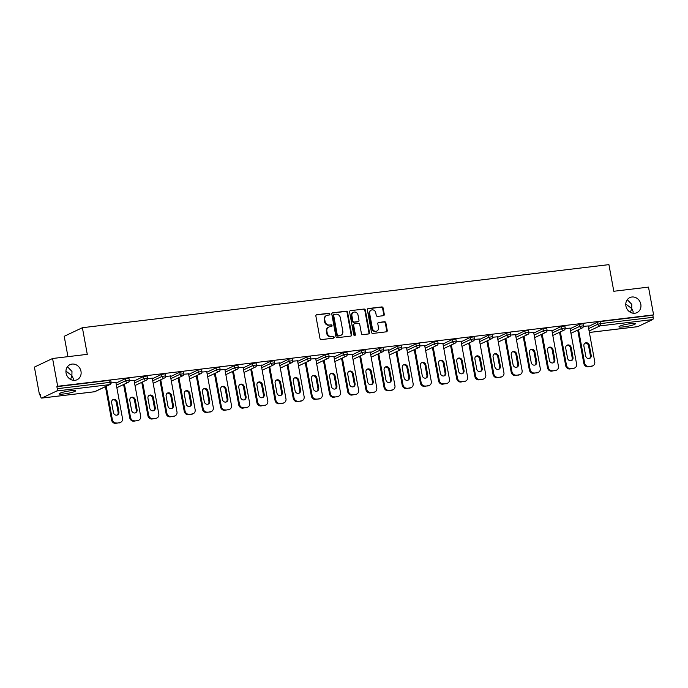 <?xml version="1.0" encoding="UTF-8"?>
<svg xmlns="http://www.w3.org/2000/svg" width="688" height="688" viewBox="0 0 688 688"><rect width="100%" height="100%" fill="white"/><g stroke="black" fill="none" stroke-linecap="round" stroke-linejoin="round"><path stroke-width="1.03" d="M633.046 313.221L633.106 311.458L631.722 308.525L630.414 312.343M625.917 306.014A8.325 7.43 64.7 0 0 636.925 312.644A8.325 7.43 64.7 0 0 640.82 304.234A8.325 7.43 64.7 0 0 629.804 297.603A8.325 7.43 64.7 0 0 625.917 306.014M73.22 380.292L73.281 378.529L71.896 375.596L70.589 379.415M66.082 373.085A8.325 7.43 64.7 0 0 77.099 379.716A8.325 7.43 64.7 0 0 80.986 371.305A8.325 7.43 64.7 0 0 69.978 364.674A8.325 7.43 64.7 0 0 66.082 373.085M329.896 314.029A0.894 0.8 64.7 0 0 328.933 313.255L316.79 314.708A1.273 1.135 64.7 0 0 315.878 316.093L319.989 338.496A1.273 1.135 64.7 0 0 321.356 339.605L333.499 338.152A0.894 0.8 64.7 0 0 334.144 337.189A0.894 0.8 64.7 0 0 333.181 336.406L331.607 336.595A4.085 3.646 64.7 0 1 327.221 333.052L326.877 331.186A4.085 3.646 64.7 0 1 328.795 327.058A4.085 3.646 64.7 0 1 329.801 326.766L331.375 326.576A0.894 0.8 64.7 0 0 332.02 325.605A0.894 0.8 64.7 0 0 331.057 324.831L329.483 325.02A4.085 3.646 64.7 0 1 325.097 321.477L324.753 319.61A4.085 3.646 64.7 0 1 326.662 315.474A4.085 3.646 64.7 0 1 327.677 315.181L329.251 315.001A0.894 0.8 64.7 0 0 329.896 314.029M329.182 315.009A0.894 0.8 64.7 0 0 328.4 313.504L316.256 314.958A1.273 1.135 64.7 0 0 316.222 314.966M333.431 338.161A0.894 0.8 64.7 0 0 332.648 336.664L331.607 336.595M331.306 326.585A0.894 0.8 64.7 0 0 330.524 325.08L329.483 325.02M70.752 390.741A8.325 1.075 169.6 0 0 59.168 393.846A8.325 1.075 169.6 0 0 63.967 393.949A8.325 1.075 169.6 0 0 75.542 390.844A8.325 1.075 169.6 0 0 70.752 390.741M630.578 323.67A8.325 1.075 169.6 0 0 619.002 326.774A8.325 1.075 169.6 0 0 623.792 326.877A8.325 1.075 169.6 0 0 635.368 323.773A8.325 1.075 169.6 0 0 630.578 323.67M383.371 315.697A1.273 1.135 64.7 0 0 384.291 314.321L383.13 308.035A1.273 1.135 64.7 0 0 381.763 306.925L368.278 308.542A1.273 1.135 64.7 0 0 367.366 309.918L371.477 332.33A1.273 1.135 64.7 0 0 372.844 333.439L386.329 331.822A1.273 1.135 64.7 0 0 387.249 330.438L385.856 322.844A1.273 1.135 64.7 0 0 384.48 321.743L378.71 322.431A1.273 1.135 64.7 0 0 377.798 323.816L378.486 327.583A3.414 3.044 64.7 0 1 372.371 328.314L369.662 313.556A3.414 3.044 64.7 0 1 375.777 312.825L376.233 315.285A1.273 1.135 64.7 0 0 377.6 316.394L383.371 315.697A1.273 1.135 64.7 0 0 383.758 314.571L382.605 308.284A1.273 1.135 64.7 0 0 381.229 307.175L367.745 308.792A1.273 1.135 64.7 0 0 367.71 308.792M41.813 398.051L94.557 391.739L109.555 384.644L56.812 390.965L41.813 398.051A1.952 0.843 -96.8 0 1 41.693 398.085A1.952 0.843 -96.8 0 1 40.669 396.529L40.291 394.499L39.5 394.878L34.4 367.1L52.58 358.5L87.281 354.346L82.388 327.712L608.914 264.631L613.808 291.265L648.5 287.111L653.6 314.88L57.68 386.278L56.88 386.656L57.259 388.686L110.003 382.365L109.633 380.335L56.88 386.656M52.58 358.5L57.68 386.278M347.586 312.292A1.273 1.135 64.7 0 0 346.219 311.182L332.734 312.799A1.273 1.135 64.7 0 0 331.814 314.184L335.933 336.587A1.273 1.135 64.7 0 0 337.301 337.696L350.785 336.079A1.273 1.135 64.7 0 0 351.706 334.703L347.586 312.292L347.062 312.541A1.273 1.135 64.7 0 0 345.686 311.432L332.201 313.049A1.273 1.135 64.7 0 0 332.166 313.057M350.502 310.666L363.986 309.05A1.273 1.135 64.7 0 1 365.362 310.159L369.473 332.571A1.273 1.135 64.7 0 1 368.562 333.955L362.791 334.643A1.273 1.135 64.7 0 1 361.415 333.534L359.747 324.452A1.273 1.135 64.7 0 0 358.379 323.343L354.552 323.799A1.273 1.135 64.7 0 0 353.632 325.183L355.369 334.643A0.894 0.8 64.7 0 1 353.77 334.832L349.59 312.051A1.273 1.135 64.7 0 1 350.502 310.666L363.986 309.05M82.388 327.712L64.208 336.303L67.949 356.659M56.812 390.965A1.952 0.843 -96.8 0 0 57.259 388.686M653.6 314.88L652.809 315.259L653.179 317.288A1.952 0.843 83.2 0 1 652.731 319.567L637.733 326.654A1.952 0.843 83.2 0 1 637.613 326.688A1.952 0.843 83.2 0 1 637.492 326.688M577.774 330.386L576.871 330.489M559.602 332.562L558.708 332.665M541.439 334.738L540.544 334.841M523.276 336.914L522.381 337.017M505.112 339.089L504.218 339.193M486.949 341.265L486.055 341.377M468.786 343.441L467.892 343.553M450.623 345.617L449.72 345.729M432.46 347.793L431.557 347.904M414.296 349.968L413.393 350.08M396.133 352.144L395.23 352.256M377.961 354.32L377.067 354.432M359.798 356.496L358.904 356.608M341.635 358.672L340.741 358.783M323.472 360.847L322.577 360.959M305.309 363.023L304.414 363.135M287.145 365.208L286.251 365.311M268.982 367.383L268.079 367.487M250.819 369.559L249.916 369.662M232.656 371.735L231.753 371.838M214.493 373.911L213.59 374.014M196.321 376.087L195.426 376.19M178.158 378.262L177.263 378.366M159.994 380.438L159.1 380.541M141.831 382.614L140.937 382.717M123.668 384.79L122.774 384.893M105.505 386.966L104.61 387.077M40.343 394.774L39.5 394.878M115.902 382.528L111.146 382.941M588.283 326.533L597.519 322.165L600.056 321.58L600.435 323.609L653.179 317.288M652.809 315.259L600.056 321.58M109.633 380.335L110.751 380.361L111.129 382.39L110.003 382.365A1.952 0.843 -96.8 0 1 109.555 384.644A1.952 1.737 64.7 0 0 110.037 384.506A1.952 1.952 0 0 0 111.129 382.39M579.356 324.34L583.02 323.781L583.39 325.811L579.726 326.37L579.356 324.34L570.12 328.709M561.193 326.516L564.857 325.957L565.226 327.987L561.563 328.546L561.193 326.516L551.948 330.885M543.021 328.692L546.693 328.133L547.063 330.163L543.4 330.722L543.021 328.692L533.785 333.061M524.858 330.868L528.53 330.309L528.9 332.338L525.236 332.897L524.858 330.868L515.622 335.237M506.695 333.044L510.358 332.485L510.737 334.514L507.073 335.073L506.695 333.044L497.458 337.412M488.532 335.219L492.195 334.66L492.574 336.69L488.901 337.249L488.532 335.219L479.295 339.588M470.368 337.395L474.032 336.836L474.41 338.866L470.738 339.425L470.368 337.395L461.132 341.764M452.205 339.571L455.869 339.012L456.239 341.042L452.575 341.601L452.205 339.571L442.969 343.94M434.042 341.747L437.706 341.188L438.075 343.217L434.412 343.776L434.042 341.747L424.806 346.116M415.879 343.923L419.542 343.364L419.912 345.393L416.249 345.952L415.879 343.923L406.642 348.291M397.716 346.098L401.379 345.539L401.749 347.569L398.085 348.128L397.716 346.098L388.479 350.467M379.552 348.274L383.216 347.715L383.586 349.745L379.922 350.304L379.552 348.274L370.307 352.643M361.381 350.45L365.053 349.891L365.423 351.921L361.759 352.48L361.381 350.45L352.144 354.819M343.217 352.634L346.89 352.067L347.259 354.096L343.596 354.655L343.217 352.634L333.981 356.995M325.054 354.81L328.718 354.243L329.096 356.272L325.433 356.84L325.054 354.81L315.818 359.17M306.891 356.986L310.555 356.418L310.933 358.448L307.261 359.016L306.891 356.986L297.655 361.346M288.728 359.162L292.391 358.594L292.77 360.624L289.098 361.191L288.728 359.162L279.491 363.522M270.565 361.338L274.228 360.77L274.598 362.8L270.934 363.367L270.565 361.338L261.328 365.698M252.401 363.513L256.065 362.946L256.435 364.975L252.771 365.543L252.401 363.513L243.165 367.882M234.238 365.689L237.902 365.13L238.272 367.16L234.608 367.719L234.238 365.689L225.002 370.058M216.075 367.865L219.739 367.306L220.108 369.336L216.445 369.895L216.075 367.865L206.83 372.234M197.912 370.041L201.575 369.482L201.945 371.511L198.282 372.07L197.912 370.041L188.667 374.41M179.74 372.217L183.412 371.658L183.782 373.687L180.118 374.246L179.74 372.217L170.504 376.585M161.577 374.392L165.249 373.833L165.619 375.863L161.955 376.422L161.577 374.392L152.34 378.761M143.414 376.568L147.077 376.009L147.456 378.039L143.792 378.598L143.414 376.568L134.177 380.937M125.25 378.744L128.914 378.185L129.292 380.215L125.62 380.774L125.25 378.744L116.014 383.113M134.074 380.352L129.31 380.765M152.237 378.176L147.473 378.589M170.4 376.001L165.636 376.413M188.564 373.825L183.799 374.238M206.727 371.64L201.971 372.062M224.89 369.465L220.134 369.886M243.053 367.289L238.297 367.71M261.216 365.113L256.461 365.534M279.38 362.937L274.624 363.359M297.543 360.761L292.787 361.183M315.715 358.586L310.95 359.007M333.878 356.41L329.113 356.823M352.041 354.234L347.277 354.647M370.204 352.058L365.44 352.471M388.367 349.882L383.612 350.295M406.531 347.707L401.775 348.119M424.694 345.531L419.938 345.944M442.857 343.355L438.101 343.768M461.02 341.179L456.264 341.592M479.192 339.003L474.428 339.416M497.355 336.828L492.591 337.24M515.518 334.652L510.754 335.065M533.682 332.476L528.917 332.889M551.845 330.3L547.08 330.713M570.008 328.124L565.252 328.537M588.171 325.949L583.415 326.361M65.945 371.116L71.896 375.596L71.982 371.451L67.45 366.747M625.77 304.044L631.722 308.525L631.808 304.38L627.284 299.676M326.662 315.474L326.138 315.723A4.085 3.646 64.7 0 0 324.22 319.86L324.753 319.61M328.959 325.269A4.085 3.646 64.7 0 1 324.564 321.726L324.22 319.86M328.795 327.058L328.262 327.307A4.085 3.646 64.7 0 0 326.353 331.435L326.877 331.186M331.083 336.845A4.085 3.646 64.7 0 1 326.688 333.302L326.353 331.435M350.82 336.079A1.273 1.135 64.7 0 0 351.172 334.953L347.062 312.541M334.308 314.39A0.894 0.8 64.7 0 0 333.671 315.362L337.283 335.03A0.894 0.8 64.7 0 0 338.238 335.804L339.898 335.606A4.085 3.646 64.7 0 0 340.913 335.314A4.085 3.646 64.7 0 0 342.822 331.186L340.354 317.736A4.085 3.646 64.7 0 0 335.968 314.192L334.308 314.39M333.783 314.64A0.894 0.8 64.7 0 0 333.138 315.611L333.671 315.362M340.913 335.314L340.379 335.563A4.085 3.646 64.7 0 1 339.365 335.856L337.713 336.054A0.894 0.8 64.7 0 1 336.75 335.28L333.138 315.611M368.596 333.947A1.273 1.135 64.7 0 0 368.949 332.82L364.829 310.408A1.273 1.135 64.7 0 0 363.462 309.308M354.234 323.893L353.701 324.143A1.273 1.135 64.7 0 0 353.107 325.433L354.845 334.893L355.369 334.643M354.664 335.615A0.894 0.8 64.7 0 0 354.845 334.893M358.018 315.018A3.414 3.044 64.7 0 0 351.903 315.749L352.858 320.952A1.273 1.135 64.7 0 0 354.225 322.053L358.061 321.597A1.273 1.135 64.7 0 0 358.973 320.212L358.018 315.018M353.503 312.3L352.97 312.55A3.414 3.044 64.7 0 0 351.37 315.998L351.903 315.749M358.379 321.502L357.846 321.76A1.273 1.135 64.7 0 1 357.528 321.846L353.701 322.302A1.273 1.135 64.7 0 1 352.325 321.201L351.37 315.998M371.262 310.107L370.729 310.357A3.414 3.044 64.7 0 0 369.138 313.805L369.662 313.556M376.886 331.031L376.362 331.281A3.414 3.044 64.7 0 1 371.838 328.563L369.138 313.805M386.364 331.822A1.273 1.135 64.7 0 0 386.716 330.696L385.323 323.102A1.273 1.135 64.7 0 0 383.956 321.993L378.176 322.681A1.273 1.135 64.7 0 0 378.151 322.689M115.756 423.369L119.695 422.621L115.756 423.369A3.904 3.483 -115.3 0 1 111.568 419.981L105.453 386.673M119.695 422.621A3.904 3.483 64.7 0 0 120.667 422.337L119.867 422.716A3.904 3.483 -115.3 0 1 118.904 422.991M112.677 399.788A3.053 2.726 -115.3 0 1 116.306 402.368L118.121 412.267A3.053 2.726 -115.3 0 1 117.072 415.131M111.568 419.981L112.359 419.611L106.244 386.295M112.359 419.611A3.904 3.483 64.7 0 0 116.547 422.991M120.667 422.337A3.904 3.483 64.7 0 0 122.49 418.399L115.876 382.373M111.628 402.652A3.053 2.726 -115.3 0 1 117.098 401.998L118.912 411.888A3.053 2.726 -115.3 0 1 113.443 412.542L111.628 402.652M133.919 421.194L137.858 420.445L133.919 421.194A3.904 3.483 -115.3 0 1 129.731 417.805L123.616 384.497M137.858 420.445A3.904 3.483 64.7 0 0 138.83 420.162L138.03 420.54A3.904 3.483 -115.3 0 1 137.067 420.815M130.84 397.612A3.053 2.726 -115.3 0 1 134.47 400.192L136.284 410.091A3.053 2.726 -115.3 0 1 135.235 412.955M129.731 417.805L130.522 417.435L124.408 384.119M130.522 417.435A3.904 3.483 64.7 0 0 134.719 420.815M138.83 420.162A3.904 3.483 64.7 0 0 140.653 416.223L134.04 380.197M129.791 400.476A3.053 2.726 -115.3 0 1 135.261 399.823L137.075 409.713A3.053 2.726 -115.3 0 1 131.606 410.366L129.791 400.476M152.082 419.018L156.021 418.27L152.082 419.018A3.904 3.483 -115.3 0 1 147.894 415.629L141.78 382.322M156.021 418.27A3.904 3.483 64.7 0 0 156.993 417.986L156.193 418.364A3.904 3.483 -115.3 0 1 155.23 418.639M149.004 395.428A3.053 2.726 -115.3 0 1 152.633 398.017L154.447 407.915A3.053 2.726 -115.3 0 1 153.398 410.779M147.894 415.629L148.685 415.26L142.571 381.943M148.685 415.26A3.904 3.483 64.7 0 0 152.882 418.639M156.993 417.986A3.904 3.483 64.7 0 0 158.816 414.038L152.203 378.022M147.954 398.3A3.053 2.726 -115.3 0 1 153.424 397.647L155.247 407.537A3.053 2.726 -115.3 0 1 149.769 408.19L147.954 398.3M170.246 416.842L174.184 416.094L170.246 416.842A3.904 3.483 -115.3 0 1 166.057 413.454L159.943 380.146M174.184 416.094A3.904 3.483 64.7 0 0 175.156 415.81L174.365 416.188A3.904 3.483 -115.3 0 1 173.393 416.464M167.167 393.252A3.053 2.726 -115.3 0 1 170.796 395.841L172.611 405.739A3.053 2.726 -115.3 0 1 171.561 408.603M166.057 413.454L166.849 413.084L160.734 379.767M166.849 413.084A3.904 3.483 64.7 0 0 171.045 416.464M175.156 415.81A3.904 3.483 64.7 0 0 176.979 411.863L170.375 375.846M166.118 396.125A3.053 2.726 -115.3 0 1 171.596 395.471L173.41 405.361A3.053 2.726 -115.3 0 1 167.932 406.015L166.118 396.125M188.409 414.666L192.348 413.909L188.409 414.666A3.904 3.483 -115.3 0 1 184.221 411.278L178.106 377.97M192.348 413.909A3.904 3.483 64.7 0 0 193.319 413.634L192.528 414.013A3.904 3.483 -115.3 0 1 191.556 414.288M185.33 391.076A3.053 2.726 -115.3 0 1 188.959 393.665L190.774 403.564A3.053 2.726 -115.3 0 1 189.725 406.427M184.221 411.278L185.012 410.899L178.906 377.592M185.012 410.899A3.904 3.483 64.7 0 0 189.209 414.288M193.319 413.634A3.904 3.483 64.7 0 0 195.143 409.687L188.538 373.67M184.281 393.949A3.053 2.726 -115.3 0 1 189.759 393.287L191.574 403.185A3.053 2.726 -115.3 0 1 186.095 403.839L184.281 393.949M206.572 412.49L210.519 411.734L206.572 412.49A3.904 3.483 -115.3 0 1 202.384 409.102L196.269 375.794M210.519 411.734A3.904 3.483 64.7 0 0 211.483 411.458L210.691 411.837A3.904 3.483 -115.3 0 1 209.72 412.112M203.493 388.901A3.053 2.726 -115.3 0 1 207.122 391.489L208.937 401.379A3.053 2.726 -115.3 0 1 207.888 404.252M202.384 409.102L203.184 408.724L197.069 375.416M203.184 408.724A3.904 3.483 64.7 0 0 207.372 412.112M211.483 411.458A3.904 3.483 64.7 0 0 213.306 407.511L206.701 371.494M202.444 391.773A3.053 2.726 -115.3 0 1 207.922 391.111L209.737 401.009A3.053 2.726 -115.3 0 1 204.267 401.663L202.444 391.773M224.744 410.315L228.683 409.558L224.744 410.315A3.904 3.483 -115.3 0 1 220.547 406.926L214.432 373.618M228.683 409.558A3.904 3.483 64.7 0 0 229.646 409.283L228.855 409.661A3.904 3.483 -115.3 0 1 227.883 409.936M221.665 386.725A3.053 2.726 -115.3 0 1 225.286 389.313L227.109 399.203A3.053 2.726 -115.3 0 1 226.051 402.076M220.547 406.926L221.347 406.548L215.232 373.24M221.347 406.548A3.904 3.483 64.7 0 0 225.535 409.936M229.646 409.283A3.904 3.483 64.7 0 0 231.478 405.335L224.864 369.318M220.616 389.597A3.053 2.726 -115.3 0 1 226.085 388.935L227.9 398.834A3.053 2.726 -115.3 0 1 222.43 399.487L220.616 389.597M242.907 408.139L246.846 407.382L242.907 408.139A3.904 3.483 -115.3 0 1 238.71 404.75L232.596 371.443M246.846 407.382A3.904 3.483 64.7 0 0 247.809 407.107L247.018 407.485A3.904 3.483 -115.3 0 1 246.046 407.76M239.828 384.549A3.053 2.726 -115.3 0 1 243.457 387.138L245.272 397.028A3.053 2.726 -115.3 0 1 244.223 399.9M238.71 404.75L239.51 404.372L233.395 371.064M239.51 404.372A3.904 3.483 64.7 0 0 243.698 407.76M247.809 407.107A3.904 3.483 64.7 0 0 249.641 403.159L243.027 367.143M238.779 387.421A3.053 2.726 -115.3 0 1 244.249 386.759L246.063 396.658A3.053 2.726 -115.3 0 1 240.594 397.311L238.779 387.421M261.07 405.963L265.009 405.206L261.07 405.963A3.904 3.483 -115.3 0 1 256.873 402.575L250.767 369.267M265.009 405.206A3.904 3.483 64.7 0 0 265.972 404.931L265.181 405.309A3.904 3.483 -115.3 0 1 264.209 405.585M257.991 382.373A3.053 2.726 -115.3 0 1 261.621 384.962L263.435 394.852A3.053 2.726 -115.3 0 1 262.386 397.724M256.873 402.575L257.673 402.196L251.559 368.888M257.673 402.196A3.904 3.483 64.7 0 0 261.861 405.585M265.972 404.931A3.904 3.483 64.7 0 0 267.804 400.984L261.191 364.967M256.942 385.246A3.053 2.726 -115.3 0 1 262.412 384.583L264.226 394.482A3.053 2.726 -115.3 0 1 258.757 395.136L256.942 385.246M279.233 403.787L283.172 403.03L279.233 403.787A3.904 3.483 -115.3 0 1 275.045 400.399L268.931 367.091M283.172 403.03A3.904 3.483 64.7 0 0 284.144 402.755L283.344 403.134A3.904 3.483 -115.3 0 1 282.372 403.409M276.155 380.197A3.053 2.726 -115.3 0 1 279.784 382.786L281.598 392.676A3.053 2.726 -115.3 0 1 280.549 395.548M275.045 400.399L275.836 400.02L269.722 366.713M275.836 400.02A3.904 3.483 64.7 0 0 280.025 403.409M284.144 402.755A3.904 3.483 64.7 0 0 285.967 398.808L279.354 362.791M275.105 383.061A3.053 2.726 -115.3 0 1 280.575 382.408L282.39 392.306A3.053 2.726 -115.3 0 1 276.92 392.96L275.105 383.061M297.397 401.611L301.335 400.855L297.397 401.611A3.904 3.483 -115.3 0 1 293.208 398.223L287.094 364.915M301.335 400.855A3.904 3.483 64.7 0 0 302.307 400.579L301.507 400.958A3.904 3.483 -115.3 0 1 300.544 401.233M294.318 378.022A3.053 2.726 -115.3 0 1 297.947 380.61L299.762 390.5A3.053 2.726 -115.3 0 1 298.712 393.373M293.208 398.223L294 397.845L287.885 364.537M294 397.845A3.904 3.483 64.7 0 0 298.188 401.233M302.307 400.579A3.904 3.483 64.7 0 0 304.13 396.632L297.517 360.615M293.269 380.885A3.053 2.726 -115.3 0 1 298.738 380.232L300.553 390.13A3.053 2.726 -115.3 0 1 295.083 390.784L293.269 380.885M315.56 399.436L319.499 398.679L315.56 399.436A3.904 3.483 -115.3 0 1 311.372 396.047L305.257 362.739M319.499 398.679A3.904 3.483 64.7 0 0 320.47 398.404L319.671 398.782A3.904 3.483 -115.3 0 1 318.707 399.057M312.481 375.846A3.053 2.726 -115.3 0 1 316.11 378.434L317.925 388.324A3.053 2.726 -115.3 0 1 316.876 391.188M311.372 396.047L312.163 395.669L306.048 362.361M312.163 395.669A3.904 3.483 64.7 0 0 316.36 399.057M320.47 398.404A3.904 3.483 64.7 0 0 322.294 394.456L315.68 358.439M311.432 378.71A3.053 2.726 -115.3 0 1 316.901 378.056L318.716 387.946A3.053 2.726 -115.3 0 1 313.246 388.608L311.432 378.71M333.723 397.26L337.662 396.503L333.723 397.26A3.904 3.483 -115.3 0 1 329.535 393.871L323.42 360.564M337.662 396.503A3.904 3.483 64.7 0 0 338.634 396.228L337.834 396.598A3.904 3.483 -115.3 0 1 336.871 396.881M330.644 373.67A3.053 2.726 -115.3 0 1 334.273 376.259L336.088 386.149A3.053 2.726 -115.3 0 1 335.039 389.012M329.535 393.871L330.326 393.493L324.211 360.185M330.326 393.493A3.904 3.483 64.7 0 0 334.523 396.881M338.634 396.228A3.904 3.483 64.7 0 0 340.457 392.28L333.843 356.264M329.595 376.534A3.053 2.726 -115.3 0 1 335.065 375.88L336.888 385.77A3.053 2.726 -115.3 0 1 331.41 386.432L329.595 376.534M351.886 395.084L355.825 394.327L351.886 395.084A3.904 3.483 -115.3 0 1 347.698 391.696L341.583 358.379M355.825 394.327A3.904 3.483 64.7 0 0 356.797 394.052L356.006 394.422A3.904 3.483 -115.3 0 1 355.034 394.706M348.807 371.494A3.053 2.726 -115.3 0 1 352.437 374.083L354.251 383.973A3.053 2.726 -115.3 0 1 353.202 386.837M347.698 391.696L348.489 391.317L342.383 358.009M348.489 391.317A3.904 3.483 64.7 0 0 352.686 394.706M356.797 394.052A3.904 3.483 64.7 0 0 358.62 390.105L352.015 354.088M347.758 374.358A3.053 2.726 -115.3 0 1 353.236 373.704L355.051 383.594A3.053 2.726 -115.3 0 1 349.573 384.257L347.758 374.358M370.049 392.908L373.988 392.151L370.049 392.908A3.904 3.483 -115.3 0 1 365.861 389.52L359.747 356.203M373.988 392.151A3.904 3.483 64.7 0 0 374.96 391.876L374.169 392.246A3.904 3.483 -115.3 0 1 373.197 392.53M366.971 369.318A3.053 2.726 -115.3 0 1 370.6 371.907L372.414 381.797A3.053 2.726 -115.3 0 1 371.365 384.661M365.861 389.52L366.652 389.141L360.546 355.834M366.652 389.141A3.904 3.483 64.7 0 0 370.849 392.53M374.96 391.876A3.904 3.483 64.7 0 0 376.783 387.929L370.178 351.903M365.921 372.182A3.053 2.726 -115.3 0 1 371.4 371.529L373.214 381.419A3.053 2.726 -115.3 0 1 367.736 382.081L365.921 372.182M388.221 390.724L392.16 389.976L388.221 390.724A3.904 3.483 -115.3 0 1 384.024 387.344L377.91 354.028M392.16 389.976A3.904 3.483 64.7 0 0 393.123 389.7L392.332 390.07A3.904 3.483 -115.3 0 1 391.36 390.354M385.142 367.143A3.053 2.726 -115.3 0 1 388.763 369.731L390.578 379.621A3.053 2.726 -115.3 0 1 389.528 382.485M384.024 387.344L384.824 386.966L378.71 353.658M384.824 386.966A3.904 3.483 64.7 0 0 389.012 390.354M393.123 389.7A3.904 3.483 64.7 0 0 394.946 385.753L388.342 349.728M384.085 370.006A3.053 2.726 -115.3 0 1 389.563 369.353L391.377 379.243A3.053 2.726 -115.3 0 1 385.908 379.905L384.085 370.006M406.384 388.548L410.323 387.8L406.384 388.548A3.904 3.483 -115.3 0 1 402.188 385.168L396.073 351.852M410.323 387.8A3.904 3.483 64.7 0 0 411.286 387.525L410.495 387.894A3.904 3.483 -115.3 0 1 409.523 388.178M403.306 364.967A3.053 2.726 -115.3 0 1 406.926 367.555L408.749 377.445A3.053 2.726 -115.3 0 1 407.692 380.309M402.188 385.168L402.987 384.79L396.873 351.482M402.987 384.79A3.904 3.483 64.7 0 0 407.176 388.178M411.286 387.525A3.904 3.483 64.7 0 0 413.118 383.577L406.505 347.552M402.256 367.831A3.053 2.726 -115.3 0 1 407.726 367.177L409.541 377.067A3.053 2.726 -115.3 0 1 404.071 377.721L402.256 367.831M424.548 386.372L428.486 385.624L424.548 386.372A3.904 3.483 -115.3 0 1 420.351 382.992L414.236 349.676M428.486 385.624A3.904 3.483 64.7 0 0 429.45 385.349L428.658 385.719A3.904 3.483 -115.3 0 1 427.687 386.002M421.469 362.791A3.053 2.726 -115.3 0 1 425.098 365.38L426.913 375.27A3.053 2.726 -115.3 0 1 425.863 378.133M420.351 382.992L421.151 382.614L415.036 349.306M421.151 382.614A3.904 3.483 64.7 0 0 425.339 386.002M429.45 385.349A3.904 3.483 64.7 0 0 431.281 381.401L424.668 345.376M420.42 365.655A3.053 2.726 -115.3 0 1 425.889 365.001L427.704 374.891A3.053 2.726 -115.3 0 1 422.234 375.545L420.42 365.655M442.711 384.196L446.65 383.448L442.711 384.196A3.904 3.483 -115.3 0 1 438.514 380.817L432.408 347.5M446.65 383.448A3.904 3.483 64.7 0 0 447.613 383.164L446.822 383.543A3.904 3.483 -115.3 0 1 445.85 383.827M439.632 360.615A3.053 2.726 -115.3 0 1 443.261 363.204L445.076 373.094A3.053 2.726 -115.3 0 1 444.027 375.958M438.514 380.817L439.314 380.438L433.199 347.13M439.314 380.438A3.904 3.483 64.7 0 0 443.502 383.827M447.613 383.164A3.904 3.483 64.7 0 0 449.445 379.226L442.831 343.2M438.583 363.479A3.053 2.726 -115.3 0 1 444.052 362.825L445.867 372.715A3.053 2.726 -115.3 0 1 440.397 373.369L438.583 363.479M460.874 382.021L464.813 381.272L460.874 382.021A3.904 3.483 -115.3 0 1 456.686 378.632L450.571 345.324M464.813 381.272A3.904 3.483 64.7 0 0 465.785 380.989L464.985 381.367A3.904 3.483 -115.3 0 1 464.013 381.642M457.795 358.439A3.053 2.726 -115.3 0 1 461.424 361.019L463.239 370.918A3.053 2.726 -115.3 0 1 462.19 373.782M456.686 378.632L457.477 378.262L451.362 344.946M457.477 378.262A3.904 3.483 64.7 0 0 461.665 381.651M465.785 380.989A3.904 3.483 64.7 0 0 467.608 377.05L460.994 341.024M456.746 361.303A3.053 2.726 -115.3 0 1 462.216 360.65L464.03 370.54A3.053 2.726 -115.3 0 1 458.561 371.193L456.746 361.303M479.037 379.845L482.976 379.097L479.037 379.845A3.904 3.483 -115.3 0 1 474.849 376.456L468.734 343.149M482.976 379.097A3.904 3.483 64.7 0 0 483.948 378.813L483.148 379.191A3.904 3.483 -115.3 0 1 482.185 379.466M475.958 356.264A3.053 2.726 -115.3 0 1 479.588 358.844L481.402 368.742A3.053 2.726 -115.3 0 1 480.353 371.606M474.849 376.456L475.64 376.087L469.526 342.77M475.64 376.087A3.904 3.483 64.7 0 0 479.828 379.475M483.948 378.813A3.904 3.483 64.7 0 0 485.771 374.874L479.158 338.849M474.909 359.127A3.053 2.726 -115.3 0 1 480.379 358.474L482.193 368.364A3.053 2.726 -115.3 0 1 476.724 369.017L474.909 359.127M497.2 377.669L501.139 376.921L497.2 377.669A3.904 3.483 -115.3 0 1 493.012 374.281L486.898 340.973M501.139 376.921A3.904 3.483 64.7 0 0 502.111 376.637L501.311 377.015A3.904 3.483 -115.3 0 1 500.348 377.291M494.122 354.088A3.053 2.726 -115.3 0 1 497.751 356.668L499.565 366.566A3.053 2.726 -115.3 0 1 498.516 369.43M493.012 374.281L493.803 373.911L487.689 340.594M493.803 373.911A3.904 3.483 64.7 0 0 498 377.291M502.111 376.637A3.904 3.483 64.7 0 0 503.934 372.698L497.321 336.673M493.072 356.952A3.053 2.726 -115.3 0 1 498.542 356.298L500.357 366.188A3.053 2.726 -115.3 0 1 494.887 366.842L493.072 356.952M515.364 375.493L519.302 374.745L515.364 375.493A3.904 3.483 -115.3 0 1 511.175 372.105L505.061 338.797M519.302 374.745A3.904 3.483 64.7 0 0 520.274 374.461L519.474 374.84A3.904 3.483 -115.3 0 1 518.511 375.115M512.285 351.912A3.053 2.726 -115.3 0 1 515.914 354.492L517.729 364.391A3.053 2.726 -115.3 0 1 516.679 367.254M511.175 372.105L511.967 371.735L505.852 338.419M511.967 371.735A3.904 3.483 64.7 0 0 516.163 375.115M520.274 374.461A3.904 3.483 64.7 0 0 522.097 370.522L515.484 334.497M511.236 354.776A3.053 2.726 -115.3 0 1 516.705 354.122L518.528 364.012A3.053 2.726 -115.3 0 1 513.05 364.666L511.236 354.776M533.527 373.317L537.466 372.569L533.527 373.317A3.904 3.483 -115.3 0 1 529.339 369.929L523.224 336.621M537.466 372.569A3.904 3.483 64.7 0 0 538.437 372.285L537.646 372.664A3.904 3.483 -115.3 0 1 536.674 372.939M530.448 349.728A3.053 2.726 -115.3 0 1 534.077 352.316L535.892 362.215A3.053 2.726 -115.3 0 1 534.843 365.079M529.339 369.929L530.13 369.559L524.024 336.243M530.13 369.559A3.904 3.483 64.7 0 0 534.327 372.939M538.437 372.285A3.904 3.483 64.7 0 0 540.261 368.338L533.656 332.321M529.399 352.6A3.053 2.726 -115.3 0 1 534.877 351.946L536.692 361.836A3.053 2.726 -115.3 0 1 531.213 362.49L529.399 352.6M551.69 371.142L555.629 370.393L551.69 371.142A3.904 3.483 -115.3 0 1 547.502 367.753L541.387 334.445M555.629 370.393A3.904 3.483 64.7 0 0 556.601 370.11L555.809 370.488A3.904 3.483 -115.3 0 1 554.838 370.763M548.611 347.552A3.053 2.726 -115.3 0 1 552.24 350.14L554.055 360.039A3.053 2.726 -115.3 0 1 553.006 362.903M547.502 367.753L548.293 367.383L542.187 334.067M548.293 367.383A3.904 3.483 64.7 0 0 552.49 370.763M556.601 370.11A3.904 3.483 64.7 0 0 558.424 366.162L551.819 330.145M547.562 350.424A3.053 2.726 -115.3 0 1 553.04 349.771L554.855 359.661A3.053 2.726 -115.3 0 1 549.377 360.314L547.562 350.424M569.862 368.966L573.801 368.209L569.862 368.966A3.904 3.483 -115.3 0 1 565.665 365.577L559.55 332.27M573.801 368.209A3.904 3.483 64.7 0 0 574.764 367.934L573.973 368.312A3.904 3.483 -115.3 0 1 573.001 368.587M566.783 345.376A3.053 2.726 -115.3 0 1 570.404 347.965L572.218 357.863A3.053 2.726 -115.3 0 1 571.169 360.727M565.665 365.577L566.465 365.208L560.35 331.891M566.465 365.208A3.904 3.483 64.7 0 0 570.653 368.587M574.764 367.934A3.904 3.483 64.7 0 0 576.587 363.986L569.982 327.97M565.725 348.248A3.053 2.726 -115.3 0 1 571.203 347.586L573.018 357.485A3.053 2.726 -115.3 0 1 567.548 358.138L565.725 348.248M588.025 366.79L591.964 366.033L588.025 366.79A3.904 3.483 -115.3 0 1 583.828 363.402L577.714 330.094M591.964 366.033A3.904 3.483 64.7 0 0 592.927 365.758L592.136 366.136A3.904 3.483 -115.3 0 1 591.164 366.412M584.946 343.2A3.053 2.726 -115.3 0 1 588.567 345.789L590.39 355.679A3.053 2.726 -115.3 0 1 589.332 358.551M583.828 363.402L584.628 363.023L578.513 329.715M584.628 363.023A3.904 3.483 64.7 0 0 588.816 366.412M592.927 365.758A3.904 3.483 64.7 0 0 594.759 361.811L588.145 325.794M583.897 346.073A3.053 2.726 -115.3 0 1 589.367 345.41L591.181 355.309A3.053 2.726 -115.3 0 1 585.712 355.963L583.897 346.073M328.4 313.504L328.933 313.255M332.648 336.664L333.181 336.406M330.524 325.08L331.057 324.831M94.316 391.764A1.952 0.843 -96.8 0 0 94.437 391.773A1.952 0.843 -96.8 0 0 94.557 391.739A1.952 1.737 64.7 0 0 95.039 391.592L110.037 384.506M652.731 319.567L599.988 325.888L589.109 331.031M589.367 332.45L637.733 326.654M588.653 328.563L597.889 324.194L600.435 323.609A1.952 0.843 83.2 0 1 599.988 325.888A1.952 1.737 -115.3 0 1 597.889 324.194L597.519 322.165M116.384 385.142L125.62 380.774A1.952 1.737 -115.3 0 0 127.719 382.468A1.952 1.737 64.7 0 0 128.2 382.33A1.952 1.952 0 0 0 129.292 380.215M134.547 382.967L143.792 378.598A1.952 1.737 -115.3 0 0 145.882 380.292A1.952 1.737 64.7 0 0 146.372 380.154A1.952 1.952 0 0 0 147.456 378.039M152.71 380.791L161.955 376.422A1.952 1.737 -115.3 0 0 164.045 378.116A1.952 1.737 64.7 0 0 164.535 377.979A1.952 1.952 0 0 0 165.619 375.863M170.882 378.615L180.118 374.246A1.952 1.737 -115.3 0 0 182.208 375.94A1.952 1.737 64.7 0 0 182.698 375.803A1.952 1.952 0 0 0 183.782 373.687M189.045 376.439L198.282 372.07A1.952 1.737 -115.3 0 0 200.38 373.765A1.952 1.737 64.7 0 0 200.862 373.627A1.952 1.952 0 0 0 201.945 371.511M207.208 374.263L216.445 369.895A1.952 1.737 -115.3 0 0 218.543 371.589A1.952 1.737 64.7 0 0 219.025 371.451A1.952 1.952 0 0 0 220.108 369.336M225.372 372.088L234.608 367.719A1.952 1.737 -115.3 0 0 236.706 369.413A1.952 1.737 64.7 0 0 237.188 369.267A1.952 1.952 0 0 0 238.272 367.16M243.535 369.912L252.771 365.543A1.952 1.737 -115.3 0 0 254.87 367.237A1.952 1.737 64.7 0 0 255.351 367.091A1.952 1.952 0 0 0 256.435 364.975M261.698 367.727L270.934 363.367A1.952 1.737 -115.3 0 0 273.033 365.061A1.952 1.737 64.7 0 0 273.514 364.915A1.952 1.952 0 0 0 274.598 362.8M279.861 365.552L289.098 361.191A1.952 1.737 -115.3 0 0 291.196 362.886A1.952 1.737 64.7 0 0 291.678 362.739A1.952 1.952 0 0 0 292.77 360.624M298.024 363.376L307.261 359.016A1.952 1.737 -115.3 0 0 309.359 360.701A1.952 1.737 64.7 0 0 309.849 360.564A1.952 1.952 0 0 0 310.933 358.448M316.188 361.2L325.433 356.84A1.952 1.737 -115.3 0 0 327.522 358.525A1.952 1.737 64.7 0 0 328.013 358.388A1.952 1.952 0 0 0 329.096 356.272M334.359 359.024L343.596 354.655A1.952 1.737 -115.3 0 0 345.686 356.35A1.952 1.737 64.7 0 0 346.176 356.212A1.952 1.952 0 0 0 347.259 354.096M352.523 356.848L361.759 352.48A1.952 1.737 -115.3 0 0 363.849 354.174A1.952 1.737 64.7 0 0 364.339 354.036A1.952 1.952 0 0 0 365.423 351.921M370.686 354.673L379.922 350.304A1.952 1.737 -115.3 0 0 382.021 351.998A1.952 1.737 64.7 0 0 382.502 351.86A1.952 1.952 0 0 0 383.586 349.745M388.849 352.497L398.085 348.128A1.952 1.737 -115.3 0 0 400.184 349.822A1.952 1.737 64.7 0 0 400.665 349.685A1.952 1.952 0 0 0 401.749 347.569M407.012 350.321L416.249 345.952A1.952 1.737 -115.3 0 0 418.347 347.646A1.952 1.737 64.7 0 0 418.829 347.509A1.952 1.952 0 0 0 419.912 345.393M425.175 348.145L434.412 343.776A1.952 1.737 -115.3 0 0 436.51 345.471A1.952 1.737 64.7 0 0 436.992 345.333A1.952 1.952 0 0 0 438.075 343.217M443.339 345.969L452.575 341.601A1.952 1.737 -115.3 0 0 454.673 343.295A1.952 1.737 64.7 0 0 455.155 343.157A1.952 1.952 0 0 0 456.239 341.042M461.502 343.794L470.738 339.425A1.952 1.737 -115.3 0 0 472.837 341.119A1.952 1.737 64.7 0 0 473.318 340.981A1.952 1.952 0 0 0 474.41 338.866M479.665 341.618L488.901 337.249A1.952 1.737 -115.3 0 0 491 338.943A1.952 1.737 64.7 0 0 491.49 338.806A1.952 1.952 0 0 0 492.574 336.69M497.828 339.442L507.073 335.073A1.952 1.737 -115.3 0 0 509.163 336.767A1.952 1.737 64.7 0 0 509.653 336.63A1.952 1.952 0 0 0 510.737 334.514M516 337.266L525.236 332.897A1.952 1.737 -115.3 0 0 527.326 334.592A1.952 1.737 64.7 0 0 527.816 334.454A1.952 1.952 0 0 0 528.9 332.338M534.163 335.09L543.4 330.722A1.952 1.737 -115.3 0 0 545.489 332.416A1.952 1.737 64.7 0 0 545.98 332.278A1.952 1.952 0 0 0 547.063 330.163M552.326 332.915L561.563 328.546A1.952 1.737 -115.3 0 0 563.661 330.24A1.952 1.737 64.7 0 0 564.143 330.102A1.952 1.952 0 0 0 565.226 327.987M570.49 330.739L579.726 326.37A1.952 1.737 -115.3 0 0 581.824 328.064A1.952 1.737 64.7 0 0 582.306 327.927A1.952 1.952 0 0 0 583.39 325.811M324.564 321.726L325.097 321.477M326.688 333.302L327.221 333.052M316.256 314.958L316.79 314.708M351.172 334.953L351.706 334.703M332.201 313.049L332.734 312.799M345.686 311.432L346.219 311.182M336.75 335.28L337.283 335.03M337.713 336.054L338.238 335.804M339.365 335.856L339.898 335.606M364.829 310.408L365.362 310.159M368.949 332.82L369.473 332.571M353.107 325.433L353.632 325.183M352.325 321.201L352.858 320.952M353.701 322.302L354.225 322.053M357.528 321.846L358.061 321.597M371.838 328.563L372.371 328.314M378.176 322.681L378.71 322.431M383.956 321.993L384.48 321.743M385.323 323.102L385.856 322.844M386.716 330.696L387.249 330.438M367.745 308.792L368.278 308.542M381.229 307.175L381.763 306.925M382.605 308.284L383.13 308.035M383.758 314.571L384.291 314.321M116.306 402.368L117.098 401.998M118.121 412.267L118.912 411.888M134.47 400.192L135.261 399.823M136.284 410.091L137.075 409.713M152.633 398.017L153.424 397.647M154.447 407.915L155.247 407.537M170.796 395.841L171.596 395.471M172.611 405.739L173.41 405.361M188.959 393.665L189.759 393.287M190.774 403.564L191.574 403.185M207.122 391.489L207.922 391.111M208.937 401.379L209.737 401.009M225.286 389.313L226.085 388.935M227.109 399.203L227.9 398.834M243.457 387.138L244.249 386.759M245.272 397.028L246.063 396.658M261.621 384.962L262.412 384.583M263.435 394.852L264.226 394.482M279.784 382.786L280.575 382.408M281.598 392.676L282.39 392.306M297.947 380.61L298.738 380.232M299.762 390.5L300.553 390.13M316.11 378.434L316.901 378.056M317.925 388.324L318.716 387.946M334.273 376.259L335.065 375.88M336.088 386.149L336.888 385.77M352.437 374.083L353.236 373.704M354.251 383.973L355.051 383.594M370.6 371.907L371.4 371.529M372.414 381.797L373.214 381.419M388.763 369.731L389.563 369.353M390.578 379.621L391.377 379.243M406.926 367.555L407.726 367.177M408.749 377.445L409.541 377.067M425.098 365.38L425.889 365.001M426.913 375.27L427.704 374.891M443.261 363.204L444.052 362.825M445.076 373.094L445.867 372.715M461.424 361.019L462.216 360.65M463.239 370.918L464.03 370.54M479.588 358.844L480.379 358.474M481.402 368.742L482.193 368.364M497.751 356.668L498.542 356.298M499.565 366.566L500.357 366.188M515.914 354.492L516.705 354.122M517.729 364.391L518.528 364.012M534.077 352.316L534.877 351.946M535.892 362.215L536.692 361.836M552.24 350.14L553.04 349.771M554.055 360.039L554.855 359.661M570.404 347.965L571.203 347.586M572.218 357.863L573.018 357.485M588.567 345.789L589.367 345.41M590.39 355.679L591.181 355.309M41.693 398.085L94.437 391.773A1.952 1.952 0 0 0 95.039 391.592M589.367 332.476L637.613 326.688M116.857 387.697L128.2 382.33M135.02 385.521L146.372 380.154M153.183 383.345L164.535 377.979M171.346 381.161L182.698 375.803M189.51 378.985L200.862 373.627M207.673 376.809L219.025 371.451M225.836 374.633L237.188 369.267M243.999 372.457L255.351 367.091M262.171 370.282L273.514 364.915M280.334 368.106L291.678 362.739M298.497 365.93L309.849 360.564M316.661 363.754L328.013 358.388M334.824 361.578L346.176 356.212M352.987 359.403L364.339 354.036M371.15 357.227L382.502 351.86M389.313 355.051L400.665 349.685M407.477 352.875L418.829 347.509M425.64 350.699L436.992 345.333M443.812 348.524L455.155 343.157M461.975 346.348L473.318 340.981M480.138 344.172L491.49 338.806M498.301 341.996L509.653 336.63M516.464 339.82L527.816 334.454M534.628 337.645L545.98 332.278M552.791 335.469L564.143 330.102M570.954 333.284L582.306 327.927M333.56 314.708L334.084 314.459"/></g></svg>
